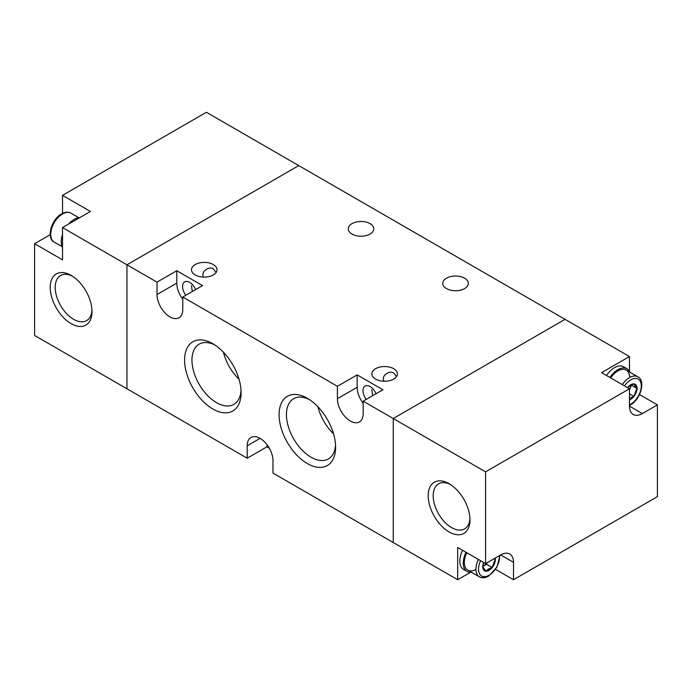 <?xml version="1.0" encoding="UTF-8"?>
<svg xmlns="http://www.w3.org/2000/svg" width="692" height="692" viewBox="0 0 692 692"><rect width="100%" height="100%" fill="white"/><g stroke="black" fill="none" stroke-linecap="round" stroke-linejoin="round"><path stroke-width="1.04" d="M91.958 310.059A26.019 15.016 60 0 1 86.612 320.595A26.019 15.016 60 0 1 73.603 319.306A26.019 15.016 60 0 1 56.606 296.384A26.019 15.016 60 0 1 60.593 275.528A26.019 15.016 60 0 1 72.401 276.169M62.505 213.378A18.226 10.518 120 0 0 62.522 212.712L62.522 195.352L90.436 211.467L62.522 227.59L62.522 259.829L34.6 243.705L49.634 235.029A18.226 10.518 120 0 0 50.205 234.683M629.478 371.379L629.478 356.536L565.053 319.341L393.246 418.53L565.053 319.341L298.754 165.596L126.947 264.785L298.754 165.596L206.406 112.277L62.522 195.352M34.6 243.705L34.6 335.464L126.947 388.774L126.947 264.785L62.522 227.59M71.112 275.381L71.112 275.381A29.548 17.058 60 0 1 92.001 311.564A29.548 17.058 60 0 1 71.112 323.631A29.548 17.058 60 0 1 50.213 287.44A29.548 17.058 60 0 1 71.112 275.381L71.112 275.381M62.522 247.468A18.226 10.518 -60 0 1 61.233 241.724A18.226 10.518 -60 0 1 62.522 234.493M68.499 224.139A18.226 10.518 -60 0 1 79.736 217.651M62.124 246.646L54.166 242.053C46.044 238.299 51.381 219.234 61.605 213.863C65.1 211.908 68.188 211.665 70.869 213.119A16.703 9.645 120 0 0 62.522 213.949A16.703 9.645 120 0 0 51.606 228.671A16.703 9.645 120 0 0 54.166 242.053A16.703 9.645 120 0 1 51.606 228.671A16.703 9.645 120 0 1 62.522 213.949A16.703 9.645 120 0 1 70.869 213.119L78.827 217.712M396.542 376.578L393.679 372.901C391.542 371.855 389.371 371.985 387.148 373.282C383.714 375.298 382.589 377.944 383.775 381.24M216.138 272.423L213.283 268.755C211.147 267.7 208.975 267.83 206.744 269.136C203.318 271.143 202.194 273.798 203.379 277.094M213.283 264.534A12.759 7.361 180 0 1 217.011 269.742A12.759 7.361 180 0 1 209.14 276.549A12.759 7.361 180 0 1 195.239 274.949A12.759 7.361 180 0 1 191.502 269.742A12.759 7.361 180 0 1 199.374 262.943A12.759 7.361 180 0 1 213.283 264.534M464.548 278.175A12.759 7.361 180 0 1 468.285 283.383A12.759 7.361 180 0 1 460.405 290.19A12.759 7.361 180 0 1 446.504 288.59A12.759 7.361 180 0 1 442.768 283.383A12.759 7.361 180 0 1 450.648 276.584A12.759 7.361 180 0 1 464.548 278.175M370.056 223.62A12.759 7.361 180 0 1 373.792 228.827A12.759 7.361 180 0 1 365.912 235.635A12.759 7.361 180 0 1 352.012 234.034A12.759 7.361 180 0 1 348.275 228.827A12.759 7.361 180 0 1 356.155 222.028A12.759 7.361 180 0 1 370.056 223.62M629.478 356.536L601.564 372.659L629.478 388.774L485.594 471.849L393.246 418.53L393.246 542.528L393.246 418.53L363.179 401.178L363.179 413.574A18.226 10.518 60 0 1 359.407 421.912A18.226 10.518 60 0 1 350.299 421.013A18.226 10.518 60 0 1 337.411 398.696L337.411 386.292L182.783 297.024L182.783 309.419A18.226 10.518 60 0 1 179.012 317.766A18.226 10.518 60 0 1 169.895 316.858A18.226 10.518 60 0 1 157.015 294.541L157.015 282.146L126.947 264.785L126.947 388.774L247.208 458.208L247.208 445.812A18.226 10.518 60 0 1 250.988 437.474A18.226 10.518 60 0 1 260.097 438.373A18.226 10.518 60 0 1 272.985 460.69L272.985 473.094L457.672 579.723L470.525 572.301M307.343 398.307L307.343 398.307A39.963 23.07 60 0 1 335.603 447.248A39.963 23.07 60 0 1 307.343 463.562A39.963 23.07 60 0 1 279.084 414.62A39.963 23.07 60 0 1 307.343 398.307L307.343 398.307M212.851 343.751L212.851 343.751A39.963 23.07 60 0 1 241.101 392.693A39.963 23.07 60 0 1 212.851 409.007A39.963 23.07 60 0 1 184.591 360.065A39.963 23.07 60 0 1 212.851 343.751L212.851 343.751M393.679 368.689A12.759 7.361 180 0 1 397.416 373.896A12.759 7.361 180 0 1 389.535 380.704A12.759 7.361 180 0 1 375.635 379.104A12.759 7.361 180 0 1 371.898 373.896A12.759 7.361 180 0 1 379.778 367.089A12.759 7.361 180 0 1 393.679 368.689M363.179 403.349A18.226 10.518 60 0 1 357.167 387.286L357.167 374.891L382.935 389.769L363.179 401.178M182.783 299.195A18.226 10.518 60 0 1 176.771 283.14L176.771 270.736L157.015 282.146M176.771 270.736L202.54 285.614L182.783 297.024M357.167 374.891L337.411 386.292M185.837 295.259A10.025 5.787 60 0 1 184.643 281.895A10.025 5.787 60 0 1 189.66 282.397A10.025 5.787 60 0 1 195.628 289.611M269.3 448.148L266.965 446.807L247.208 458.208M366.232 399.414A10.025 5.787 60 0 1 365.039 386.05A10.025 5.787 60 0 1 370.056 386.543A10.025 5.787 60 0 1 376.024 393.757M266.965 446.807L266.965 444.636M333.535 433.815A34.764 20.068 60 0 1 317.948 406.81M335.534 445.017A34.764 20.068 60 0 1 328.397 458.917A34.764 20.068 60 0 1 311.019 457.196A34.764 20.068 60 0 1 288.313 426.557A34.764 20.068 60 0 1 293.642 398.704A34.764 20.068 60 0 1 309.246 399.474M239.043 379.259A34.764 20.068 60 0 1 223.455 352.254M241.041 390.461A34.764 20.068 60 0 1 233.905 404.362A34.764 20.068 60 0 1 216.527 402.64A34.764 20.068 60 0 1 193.821 372.002A34.764 20.068 60 0 1 199.149 344.149A34.764 20.068 60 0 1 214.754 344.919M192.264 291.548L191.502 285.709M372.668 395.703L371.898 389.864M449.082 483.682A29.548 17.058 -120 0 0 428.192 495.749A29.548 17.058 -120 0 0 449.082 531.932A29.548 17.058 -120 0 0 469.972 519.865A29.548 17.058 -120 0 0 449.082 483.682L449.082 483.682M457.672 579.723L457.672 547.484L485.594 563.599L485.594 471.849M495.61 569.386L513.516 579.723L513.516 562.362A18.226 10.518 120 0 0 509.736 554.024A18.226 10.518 120 0 0 500.627 554.923L485.594 563.599M513.516 579.723L657.4 496.648L657.4 404.898L639.503 394.561M629.478 388.774L629.478 406.135A18.226 10.518 120 0 0 633.258 414.473A18.226 10.518 120 0 0 642.366 413.574L657.4 404.898M450.371 484.469A26.019 15.016 -120 0 0 438.572 483.838A26.019 15.016 -120 0 0 434.585 504.684A26.019 15.016 -120 0 0 451.582 527.607A26.019 15.016 -120 0 0 464.591 528.896A26.019 15.016 -120 0 0 469.937 518.36M629.876 372.192A18.226 10.518 120 0 0 626.995 368.775L623.561 366.795A18.226 10.518 120 0 0 606.477 375.497M626.995 368.775A18.226 10.518 120 0 0 609.912 377.477M629.478 390.02A7.595 4.386 120 0 0 629.832 389.189L631.234 384.977L636.917 388.394L633.82 383.982L630.239 385.496L627.549 387.658M630.55 385.323A7.595 4.386 120 0 1 629.832 389.189L631.389 385.193L636.917 388.394L633.82 396.378L629.478 393.878L633.82 396.378L629.478 398.367L633.82 396.378L636.917 388.394L633.82 383.982L630.239 385.496L627.618 387.563M629.478 405.469L630.395 404.984C640.619 399.613 645.956 380.539 637.834 376.785A16.703 9.645 -60 0 0 629.478 377.616A16.703 9.645 -60 0 0 622.272 384.614A16.703 9.645 -60 0 1 629.478 377.616A16.703 9.645 -60 0 1 637.834 376.785L626.234 370.09A16.703 9.645 -60 0 0 617.887 370.921A16.703 9.645 -60 0 0 610.673 377.918A16.703 9.645 -60 0 1 622.999 369.312A16.703 9.645 -60 0 1 629.694 377.495M630.767 379.847A14.878 8.589 -60 0 1 641.294 385.92A14.878 8.589 -60 0 1 630.767 404.154A14.878 8.589 -60 0 1 629.478 404.803A14.878 8.589 -60 0 0 630.767 404.154A14.878 8.589 -60 0 0 640.757 382.408A14.878 8.589 -60 0 0 624.478 385.885A14.878 8.589 -60 0 1 630.767 379.847M630.767 399.258A8.892 5.129 -60 0 1 629.478 399.846A8.892 5.129 -60 0 0 630.767 399.258A8.892 5.129 -60 0 0 637.055 388.368A8.892 5.129 -60 0 0 630.767 384.743A8.892 5.129 -60 0 1 637.055 388.368A8.892 5.129 -60 0 1 630.767 399.258M627.532 387.65A8.892 5.129 -60 0 1 630.767 384.743A8.892 5.129 -60 0 0 627.532 387.65M629.832 389.189L629.478 390.106L629.832 389.189M462.585 550.322A18.226 10.518 120 0 0 459.825 561.125A18.226 10.518 120 0 0 463.597 569.464L467.031 571.445A18.226 10.518 120 0 0 471.434 572.232M466.019 552.303A18.226 10.518 120 0 0 463.259 563.106A18.226 10.518 120 0 0 467.031 571.445M482.817 566.402A7.595 4.386 120 0 0 483.448 566.082L486.545 564.291L487.168 562.691L486.545 564.291L492.081 567.483L488.5 568.997L485.879 571.064L482.782 566.653L483.786 562.561L482.782 566.653L485.879 571.064L492.081 567.483L495.178 559.499L493.941 558.781L495.178 559.499L492.081 567.483L486.545 564.291L483.448 566.082A7.595 4.386 120 0 0 486.666 562.985M475.932 569.429A16.703 9.645 -60 0 1 465.5 567.725A16.703 9.645 -60 0 1 466.789 552.744A16.703 9.645 -60 0 0 467.792 570.13L479.392 576.825A16.703 9.645 -60 0 1 478.388 559.439A16.703 9.645 -60 0 0 479.392 576.825C482.073 578.287 485.161 578.045 488.656 576.09L497.064 567.025L500.048 555.252M487.739 576.004A16.703 9.645 -60 0 1 479.392 576.825M499.477 555.589A14.878 8.589 -60 0 1 489.028 575.26A14.878 8.589 -60 0 1 479.625 573.988A14.878 8.589 -60 0 1 480.594 560.719A14.878 8.589 -60 0 0 479.625 573.988A14.878 8.589 -60 0 0 489.028 575.26A14.878 8.589 -60 0 0 499.477 555.589M489.028 570.364A8.892 5.129 -60 0 1 483.561 569.836A8.892 5.129 -60 0 1 483.639 562.475A8.892 5.129 -60 0 0 483.561 569.836A8.892 5.129 -60 0 0 489.028 570.364A8.892 5.129 -60 0 0 495.187 558.063A8.892 5.129 -60 0 1 489.028 570.364M63.162 213.084L62.522 212.712M50.274 235.401L49.634 235.029M357.167 387.286L337.411 398.696M176.771 283.14L157.015 294.541M260.097 438.373L247.208 445.812M500.627 554.923L513.516 562.362M629.478 406.135L642.366 413.574"/></g></svg>
